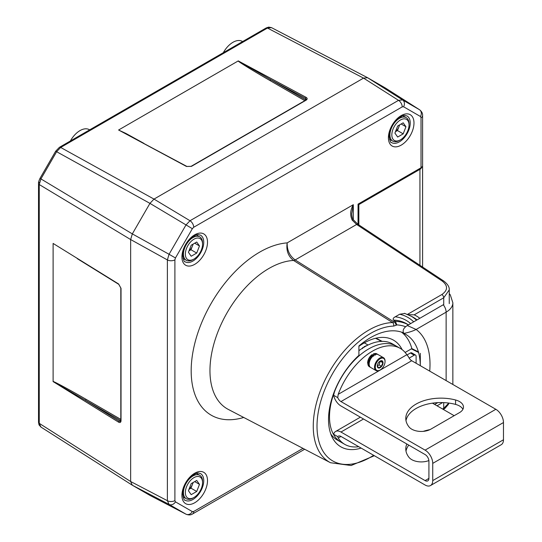 <?xml version="1.0" encoding="UTF-8"?>
<svg xmlns="http://www.w3.org/2000/svg" width="542" height="542" viewBox="0 0 542 542"><rect width="100%" height="100%" fill="white"/><g stroke="black" fill="none" stroke-linecap="round" stroke-linejoin="round"><path stroke-width="0.81" d="M77.282 258.663L118.793 284.36A0.813 0.481 -58.2 0 1 118.63 283.988L121.029 288.344L121.029 420.802C120.873 422.435 120.073 422.902 118.63 422.184L53.109 381.588C52.113 380.369 69.952 389.962 85.968 399.264A0.813 0.467 -60 0 1 85.392 400.26L53.116 381.629M304.821 100.663L269.977 80.548C253.913 71.327 236.685 60.684 238.236 60.928L305.607 99.789A2.703 1.558 180 0 1 305.932 100.019M269.977 80.548A0.813 0.467 120 0 0 270.553 79.552L305.607 98.38A0.813 0.481 -61.8 0 1 306.162 97.377C307.504 98.271 307.504 99.193 306.162 100.141L191.448 166.367L186.482 166.469L118.596 130.019L125.961 133.468L143.874 143.332M186.482 166.469A0.813 0.481 118.2 0 1 186.882 166.428L118.596 130.019M186.882 166.428L191.069 166.34L305.776 100.114L306.399 99.41L305.607 98.38L305.607 99.789A0.813 0.467 120 0 1 305.478 100.284M120.805 420.667A2.703 1.558 60 0 1 120.446 420.497L85.392 400.26L119.22 421.202A0.813 0.481 121.8 0 0 118.63 422.184M120.812 420.138A0.813 0.467 -60 0 1 120.446 420.497L119.22 421.202L120.514 421.371L120.812 420.484A0.813 0.467 -0 0 0 121.029 420.802M53.109 381.588L53.109 243.46M118.617 129.992L238.236 60.928M242.633 41.551L242.044 41.246A18.645 10.765 120 0 0 232.958 42.296A18.645 10.765 120 0 0 223.318 52.703M89.687 129.85L89.098 129.545A18.645 10.765 120 0 0 80.013 130.595A18.645 10.765 120 0 0 70.372 141.001M353.377 219.815A2.703 0.576 143.3 0 0 352.198 220.106C349.875 215.188 350.247 210.045 353.316 204.693L351.738 213.792C351.88 216.82 352.429 218.826 353.377 219.815L358.045 224.381L358.052 204.138L421.026 167.783L421.026 117.743L420.463 116.503A5.406 4.417 -60 0 0 419.474 109.694L385.315 87.953L367.591 77.716L363.54 78.116L267.463 28.048A2.703 1.558 -120 0 0 266.183 27.954L268.697 27.1L271.522 27.649L267.463 28.048L60.663 147.451L56.612 151.726L40.928 178.894L39.248 184.544L39.248 423.336L40.928 427.049L39.038 424.881L38.523 422.272A2.703 1.558 180 0 0 39.248 423.336L130.642 481.506L132.323 485.219L150.046 495.449L185.96 514.162A5.406 4.417 -60 0 0 192.349 511.607L193.704 511.479L302.985 448.383M420.463 116.503L403.566 106.754L402.218 106.882A5.406 3.123 -120 0 0 398.526 100.345L363.54 78.116L367.591 77.716L271.413 27.595M402.218 106.882L193.704 227.267L192.349 228.697L149.944 203.372L153.996 199.097L363.54 78.116L153.996 199.097L149.944 203.372L132.323 233.893L130.642 239.544L130.642 481.506L167.383 500.693A5.406 3.123 0 0 0 174.897 500.618L175.452 501.858L192.349 511.607M40.826 426.988L132.323 485.219L130.642 481.506L130.642 239.544L132.323 233.893L169.063 254.273L185.96 225.005L190.012 220.73L398.526 100.345L402.577 99.938L419.576 109.755C421.744 111.496 422.753 113.427 422.604 115.534L422.604 267.05L422.577 166.299L420.463 169.023L358.845 204.591L358.845 224.91M420.585 168.935L421.005 168.677M420.463 169.023A2.703 1.558 60 0 0 421.026 167.783L422.577 166.299M358.052 204.138L358.757 204.544M419.935 265.282L419.935 169.328M374.359 455.72L351.108 465.531L330.498 462.733A78.502 45.325 -60 0 1 313.256 426.256A78.502 45.325 -60 0 1 392.571 322.565L395.423 321.345L393.397 320.071C392.781 318.804 393.411 317.707 395.287 316.779L399.691 314.231L404.86 313.452L412.083 316.643A88.861 51.307 120 0 1 417.042 319.902M404.508 313.317L404.86 313.452M443.329 409.44A2.703 1.558 -120 0 0 443.715 408.329L448.796 403.072M449.257 289.889L443.715 297.802A2.703 1.558 -120 0 0 441.872 294.53L407.117 314.597L414.21 314.834A91.564 52.865 -60 0 1 419.833 318.289M443.688 280.986A2.703 1.558 123.5 0 0 442.265 281.074L356.622 224.469A2.703 1.558 123.5 0 1 358.045 224.381L443.688 280.986C447.651 284.015 449.508 286.996 449.257 289.943L449.257 303.608M330.498 462.733L228.277 409.406A83.427 48.17 120 0 1 209.957 370.64A83.427 48.17 120 0 1 293.574 260.465A5.406 3.035 122.1 0 0 295.173 259.943L394.21 322.043A2.703 1.558 60 0 1 396.06 325.315L393.6 326.094A2.703 2.08 88.3 0 0 392.571 322.565L293.574 260.465C288.208 256.373 286.068 250.512 287.172 242.884C287.003 250.262 289.665 255.946 295.173 259.943L356.622 224.469L352.198 220.106M408.397 324.888A79.85 46.104 -60 0 0 395.423 321.345L396.785 324.895L396.06 325.315M375.972 338.174L382.218 341.365M405.125 352.442L411.866 348.594L418.729 352.07M402.123 349.631A59.186 34.173 120 0 0 392.767 339.753A59.186 34.173 120 0 0 358.906 346.331M411.866 348.594A70.297 40.589 120 0 0 401.453 332.111M403.099 332.72A70.629 40.779 120 0 0 358.906 345.972L358.906 355.356A59.518 34.363 120 0 0 328.527 419.569A59.518 34.363 120 0 0 340.125 446.378A59.518 34.363 120 0 0 361.141 448.092M403.844 333.405C402.252 330.701 403.404 328.079 407.299 325.525L416.141 329.468C412.658 331.196 408.56 332.51 403.844 333.405A70.297 40.589 -60 0 1 420.307 365.687L420.314 353.33M304.651 449.25L192.579 513.952C190.825 515.137 188.65 515.225 186.062 514.216L169.063 504.406L167.383 500.693L167.383 259.923L169.063 254.273L175.452 257.958L174.897 259.842L174.897 500.618M193.704 227.267A5.406 3.123 -120 0 0 190.012 220.73L153.996 199.097L60.663 147.451A2.703 1.558 -120 0 0 59.376 147.349L55.684 151.191L149.944 203.372L132.323 233.893L40 178.359C38.834 180.899 38.346 182.607 38.523 183.481L38.523 183.481A2.703 1.558 180 0 1 39.315 182.376M175.452 501.858A5.406 4.417 -60 0 1 169.063 504.406L132.323 485.219L149.944 495.388M385.213 87.892L367.591 77.716L402.577 99.938A5.406 4.417 -60 0 1 403.566 106.754M394.915 133.108L397.672 137.038L403.194 133.854L405.951 126.74L403.194 122.81L397.672 126.001L394.915 133.108M395.464 131.692L397.455 130.541L403.194 133.854M397.455 130.541L399.664 124.85M401.175 123.983L405.951 126.74M399.474 140.412L400.43 139.856A12.168 7.026 120 0 0 409.034 124.958A12.168 7.026 120 0 0 400.43 119.992A12.168 7.026 120 0 0 391.832 134.89A12.168 7.026 120 0 0 400.43 139.856L399.474 140.412A13.516 7.805 -60 0 1 392.72 141.083A13.516 7.805 -60 0 1 390.647 130.249A13.516 7.805 -60 0 1 399.474 118.339A13.516 7.805 -60 0 1 406.236 117.668A13.516 7.805 -60 0 1 409.034 123.854L409.034 124.958M395.504 131.584A6.761 3.902 120 0 0 398.837 126.984A6.761 3.902 120 0 0 399.379 125.012M188.44 490.74L191.197 494.663L196.719 491.479L199.476 484.365L196.719 480.442L191.197 483.627L188.44 490.74M188.989 489.318L190.98 488.166L196.719 491.479M190.98 488.166L193.189 482.475M194.693 481.608L199.476 484.365M192.999 498.037L193.955 497.488A12.168 7.026 120 0 0 202.559 482.583A12.168 7.026 120 0 0 193.955 477.617A12.168 7.026 120 0 0 185.35 492.522A12.168 7.026 120 0 0 193.955 497.488L192.999 498.037A13.516 7.805 -60 0 1 186.238 498.708A13.516 7.805 -60 0 1 184.172 487.875A13.516 7.805 -60 0 1 192.999 475.964A13.516 7.805 -60 0 1 199.761 475.293A13.516 7.805 -60 0 1 202.559 481.479L202.559 482.583M189.029 489.216A6.761 3.902 120 0 0 192.363 484.609A6.761 3.902 120 0 0 192.905 482.644M188.44 252.321L191.197 256.244L196.719 253.06L199.476 245.946L196.719 242.023L191.197 245.208L188.44 252.321M188.989 250.899L190.98 249.747L196.719 253.06M190.98 249.747L193.189 244.056M194.693 243.189L199.476 245.946M192.999 259.618L193.955 259.069A12.168 7.026 120 0 0 202.559 244.164A12.168 7.026 120 0 0 193.955 239.198A12.168 7.026 120 0 0 185.35 254.103A12.168 7.026 120 0 0 193.955 259.069L192.999 259.618A13.516 7.805 -60 0 1 186.238 260.289A13.516 7.805 -60 0 1 184.172 249.456A13.516 7.805 -60 0 1 192.999 237.545A13.516 7.805 -60 0 1 199.761 236.874A13.516 7.805 -60 0 1 202.559 243.06L202.559 244.164M189.029 250.797A6.761 3.902 120 0 0 192.363 246.19A6.761 3.902 120 0 0 192.905 244.225M459.508 412.604L430.829 429.162A13.516 7.805 180 0 1 411.71 429.162A13.516 7.805 180 0 1 408.986 426.893A35.149 20.291 180 0 1 405.782 418.438A35.149 20.291 180 0 1 455.585 399.989A13.516 7.805 180 0 1 463.464 407.083A13.516 7.805 180 0 1 459.508 412.604M462.915 409.291A13.516 7.805 0 0 0 455.585 404.407A35.149 20.291 0 0 0 405.992 420.646M428.885 460.558A13.516 7.805 180 0 1 411.71 459.623A13.516 7.805 180 0 1 408.986 457.36A35.149 20.291 180 0 1 405.782 448.898A35.149 20.291 180 0 1 406.825 444M408.776 445.124A35.149 20.291 0 0 0 405.992 451.107M423.255 431.364A35.149 20.291 180 0 1 429.955 429.623M363.533 419.007L340.972 432.028A10.813 6.247 -120 0 0 335.566 431.493A10.813 6.247 -120 0 0 333.608 434.25L334.38 435.843A55.426 31.998 120 0 0 340.986 442.17L337.158 439.962A55.426 31.998 120 0 1 330.783 433.973M406.839 354.712L408.478 356.805A5.406 3.123 -120 0 0 411.71 360.728L340.972 401.568A5.406 3.123 60 0 1 337.741 397.645L338.201 394.339L406.839 354.712A55.426 31.998 120 0 0 400.233 348.377L396.412 346.169A55.426 31.998 120 0 0 334.38 392.13L333.608 395.253A10.813 6.247 -120 0 0 340.972 405.978L425.097 454.548A5.406 3.123 60 0 1 428.918 461.167L428.918 478.39A5.406 3.123 60 0 1 427.801 480.862A5.406 3.123 60 0 1 425.097 480.598L428.918 478.39M340.972 436.446L338.201 438.051L337.741 436.635A5.406 3.123 60 0 1 338.269 436.181A5.406 3.123 60 0 1 340.972 436.446L425.097 485.015A10.813 6.247 -120 0 0 430.504 485.551A10.813 6.247 -120 0 0 432.74 480.598L503.477 439.758A10.813 6.247 60 0 1 501.242 444.711L430.504 485.551M503.477 422.536L432.74 463.376A10.813 6.247 -120 0 0 425.097 450.131L495.835 409.291A10.813 6.247 60 0 1 503.477 422.536L503.477 439.758M432.441 403.16L454.155 415.694M340.972 432.028L425.097 480.598M432.74 463.376L432.74 480.598M340.972 401.568L425.097 450.131M411.71 360.728L495.835 409.291M333.608 395.253L337.741 397.645M337.741 436.635L333.608 434.25M400.233 348.377A55.426 31.998 120 0 0 338.201 394.339M338.201 438.051A55.426 31.998 120 0 0 344.807 444.379A55.426 31.998 120 0 0 358.736 446.703M416.107 363.269L416.107 356.311A2.703 1.558 120 0 0 415.551 355.071A2.703 1.558 120 0 0 414.196 355.206L409.156 358.12M414.196 355.206L410.375 352.998A2.703 1.558 -60 0 1 411.724 352.869L415.551 355.071M410.375 352.998L407.001 354.949M358.906 350.681A55.426 31.998 120 0 1 392.584 343.96L396.412 346.169A55.426 31.998 120 0 0 353.696 361.019A55.426 31.998 120 0 0 329.502 416.798A55.426 31.998 120 0 0 340.986 442.17L344.807 444.379M362.537 348.574L362.727 347.564L364.082 347.3L364.299 346.467L365.66 346.385M365.667 346.385L365.87 345.749L366.521 345.796M364.224 342.91A10.704 6.179 -60 0 1 364.976 343.235L368.059 345.017M365.83 346.169L365.87 345.749M364.332 347.022L364.299 346.467M362.828 347.95L362.727 347.564M377.3 365.911L379.061 364.895L380.254 361.074M379.061 364.895L381.439 366.27L378.682 367.862L377.3 365.897M380.443 361.338L382.821 362.713L381.439 366.27M379.922 361.209L381.439 360.748L382.821 362.713M385.044 361.555A6.897 3.984 120 0 0 380.166 358.736A6.897 3.984 120 0 0 375.294 367.185A6.897 3.984 120 0 0 380.166 369.996A6.897 3.984 120 0 0 385.044 361.555L385.044 361.114A7.432 4.295 -60 0 0 383.506 357.706L378.147 354.617A7.432 4.295 -60 0 0 372.422 356.609A7.432 4.295 -60 0 0 369.177 364.095A7.432 4.295 -60 0 0 370.714 367.496L376.067 370.586A7.432 4.295 -60 0 1 374.529 367.185A7.432 4.295 -60 0 1 377.774 359.698A7.432 4.295 -60 0 1 383.506 357.706M379.983 370.105A7.432 4.295 -60 0 1 379.786 370.22A7.432 4.295 -60 0 1 376.067 370.586M377.3 366.026A4.058 2.344 -60 0 1 380.166 361.06A4.058 2.344 -60 0 1 383.038 362.713A4.058 2.344 -60 0 1 380.166 367.679A4.058 2.344 -60 0 1 377.3 366.026M370.45 367.32L369.373 366.724A7.432 4.295 120 0 1 367.835 363.323A7.432 4.295 120 0 1 372.327 354.719L371.758 355.057L372.327 354.719L373.092 355.159L373.668 356.162M373.282 355.315L373.282 354.177L373.858 353.838L374.624 354.278A7.432 4.295 -60 0 1 377.578 354.285L376.812 353.845A7.432 4.295 120 0 0 373.858 353.838L373.282 354.177M375.199 355.281L374.624 354.278M452.855 384.481L452.855 302.775A22.981 13.265 180 0 1 446.127 312.158A8.11 4.682 60 0 0 443.254 304.767L407.299 325.525M85.968 399.264L120.812 419.386M238.277 60.921L306.162 97.377M305.776 100.114A0.813 0.467 60 0 1 306.162 100.141M191.069 166.34A0.813 0.467 60 0 1 191.448 166.367M53.116 243.433L118.63 283.988M120.812 420.484L120.812 288.026A0.813 0.467 -0 0 0 121.029 288.344M174.897 259.842A5.406 3.123 0 0 1 167.383 259.923L130.642 239.544L39.248 184.544A2.703 1.558 180 0 1 38.523 183.481L38.523 422.272M59.376 147.349L266.183 27.954M271.522 27.649L367.381 77.608M132.126 485.09L40.928 427.049M410.233 123.02A15.386 8.882 120 0 0 406.852 115.873C404.82 115.968 404.82 113.014 396.304 120.358C391.785 125.5 389.413 130.934 389.203 136.645C390.01 141.103 390.768 143.061 391.473 142.512A15.386 8.882 120 0 0 403.39 138.63A15.386 8.882 120 0 0 410.233 123.02M388.411 137.749A18.082 10.44 -60 0 1 401.195 115.602A18.082 10.44 -60 0 1 413.986 122.987A18.082 10.44 -60 0 1 401.195 145.134A18.082 10.44 -60 0 1 388.411 137.749M203.751 242.227A15.386 8.882 120 0 0 200.377 235.079C198.345 235.174 198.345 232.22 189.829 239.564C185.31 244.706 182.939 250.14 182.722 255.851C183.535 260.309 184.287 262.267 184.998 261.718A15.386 8.882 120 0 0 196.915 257.843A15.386 8.882 120 0 0 203.751 242.227M181.929 256.955A18.082 10.44 -60 0 1 194.72 234.808A18.082 10.44 -60 0 1 207.511 242.193A18.082 10.44 -60 0 1 194.72 264.34A18.082 10.44 -60 0 1 181.929 256.955M203.751 480.646A15.386 8.882 120 0 0 200.377 473.498C198.345 473.593 198.345 470.639 189.829 477.983C185.31 483.132 182.939 488.559 182.722 494.277C183.535 498.728 184.287 500.686 184.998 500.137A15.386 8.882 120 0 0 196.915 496.262A15.386 8.882 120 0 0 203.751 480.646M181.929 495.374A18.082 10.44 -60 0 1 194.72 473.227A18.082 10.44 -60 0 1 207.511 480.612A18.082 10.44 -60 0 1 194.72 502.759A18.082 10.44 -60 0 1 181.929 495.374M413.695 321.833A86.056 49.688 120 0 0 399.691 314.231M411.039 316.128A88.759 51.246 -60 0 1 416.541 320.187M395.287 316.779A82.655 47.723 -60 0 1 410.66 323.588M408.438 324.868L407.665 324.38A79.952 46.158 120 0 0 393.397 320.071M442.557 409L443.715 408.329L443.715 402.625M443.715 305.37L443.715 297.802L414.21 314.834M441.872 294.53C447.936 290.227 448.071 285.742 442.265 281.074M405.572 326.738A77.147 44.539 120 0 0 396.785 324.895M393.6 326.094A75.799 43.76 120 0 0 317.009 426.222A75.799 43.76 120 0 0 373.648 455.307M364.847 342.564L364.847 343.167M418.553 352.449L411.344 348.852M243.717 417.462A96.937 55.968 -60 0 1 194.741 343.587A96.937 55.968 -60 0 1 287.172 242.884L353.316 204.693L353.316 219.727M192.349 228.697L175.452 257.958M192.579 513.952A5.406 3.123 -120 0 0 193.704 511.479M421.026 117.743A5.406 3.123 0 0 0 422.604 115.534M455.585 404.407L455.585 399.989M370.139 367.164A7.432 4.295 -60 0 1 368.601 363.763A7.432 4.295 -60 0 1 373.092 355.159M446.127 380.592L446.127 312.158L416.141 329.468A79.952 46.158 -60 0 1 430.009 364.292A79.952 46.158 -60 0 1 429.718 371.121M434.657 404.44L437.773 402.638M120.812 288.026L118.793 284.36M55.684 151.191L40 178.359M448.898 403.085L448.302 404.535L444.928 408.397L443.349 409.454M381.588 341.379L375.518 338.283M150.046 495.449L186.062 514.216M385.315 87.953L419.576 109.755M402.984 115.792L406.236 117.668M389.468 139.206L392.72 141.083M196.509 473.417L199.761 475.293M182.993 496.831L186.238 498.708M196.509 234.998L199.761 236.874M182.993 258.412L186.238 260.289M360.369 417.177L335.566 431.493M380.166 369.996L379.786 370.22M369.373 366.724L367.598 362.991C367.794 359.705 369.224 356.941 371.9 354.698M376.812 353.845L373.492 353.784M442.624 402.584L437.035 405.809M452.855 302.775L450.314 294.916L449.257 293.568"/></g></svg>
